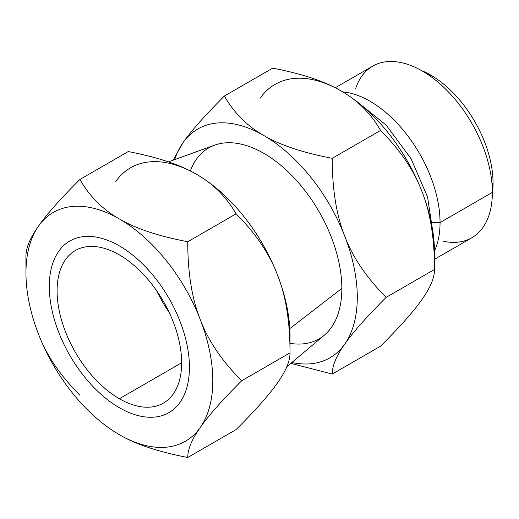 <?xml version="1.0" encoding="UTF-8"?>
<svg xmlns="http://www.w3.org/2000/svg" width="519" height="519" viewBox="0 0 519 519"><rect width="100%" height="100%" fill="white"/><g stroke="black" fill="none" stroke-linecap="round" stroke-linejoin="round"><path stroke-width="0.78" d="M25.95 256.198C25.931 247.926 30.102 237.916 38.464 226.18C46.45 214.652 60.262 199.082 79.887 179.47C89.67 196.454 102.827 209.618 119.37 218.953C135.53 228.503 158.327 236.1 187.761 241.744L236.08 213.847C226.297 196.857 213.134 183.694 196.597 174.365A132.118 76.28 60 0 1 277.503 275.012C285.865 295.973 290.037 321.923 290.017 352.862C290.037 321.923 285.865 295.973 277.503 275.012C269.51 253.83 255.705 233.44 236.08 213.847L187.761 241.744C187.735 272.683 191.913 298.633 200.276 319.594C208.262 340.775 222.067 361.166 241.692 380.758L290.017 352.862C290.037 361.133 285.865 371.143 277.503 382.879C269.517 394.408 255.705 409.978 236.08 429.596C255.705 409.978 269.517 394.408 277.503 382.879C285.865 371.143 290.037 361.133 290.017 352.862L241.692 380.758C222.067 400.376 208.262 415.946 200.276 427.468A132.118 76.28 -120 0 0 200.276 319.594A132.118 76.28 -120 0 0 119.37 218.953A132.118 76.28 -120 0 0 38.464 226.18A132.118 76.28 -120 0 0 38.464 334.048A132.118 76.28 -120 0 0 119.37 434.695A132.118 76.28 -120 0 0 200.276 427.468C191.913 439.21 187.735 449.214 187.761 457.492C158.327 451.841 135.537 444.245 119.37 434.695A132.118 76.28 -120 0 0 200.276 427.468C191.913 439.21 187.735 449.214 187.761 457.492L236.08 429.596L187.761 457.492C158.327 451.841 135.537 444.245 119.37 434.695A132.118 76.28 -120 0 1 38.464 334.048C46.457 355.23 60.262 375.62 79.887 395.212C60.262 375.62 46.457 355.23 38.464 334.048A132.118 76.28 -120 0 1 25.95 272.89L25.95 256.198C25.931 247.926 30.102 237.916 38.464 226.18C46.45 214.652 60.262 199.082 79.887 179.47L128.206 151.567L79.887 179.47C89.67 196.454 102.827 209.618 119.37 218.953C135.53 228.503 158.327 236.1 187.761 241.744C187.735 272.683 191.913 298.633 200.276 319.594C208.262 340.775 222.067 361.166 241.692 380.758C222.067 400.376 208.262 415.946 200.276 427.468A132.118 76.28 -120 0 0 200.276 319.594A132.118 76.28 -120 0 0 119.37 218.953A132.118 76.28 -120 0 0 38.464 226.18A132.118 76.28 -120 0 0 25.95 272.89M119.37 254.907A88.074 50.849 60 0 1 181.65 362.781A88.074 50.849 60 0 1 119.37 398.741A88.074 50.849 60 0 1 57.09 290.867A88.074 50.849 60 0 1 119.37 254.907A88.074 50.849 -120 0 0 75.333 250.547A88.074 50.849 -120 0 0 61.832 321.125A88.074 50.849 -120 0 0 119.37 398.741A88.074 50.849 -120 0 0 163.407 403.101A88.074 50.849 -120 0 0 176.908 332.523A88.074 50.849 -120 0 0 119.37 254.907M182.954 142.757C190.94 131.236 204.752 115.666 224.377 96.047L272.696 68.145L224.377 96.047C234.16 113.038 247.316 126.195 263.86 135.53C280.02 145.08 302.817 152.677 332.251 158.327C332.225 189.26 336.403 215.21 344.765 236.177C352.751 257.359 366.557 277.743 386.181 297.342C366.557 316.953 352.751 332.523 344.765 344.052C336.403 355.787 332.225 365.798 332.251 374.069L290.828 363.358L332.251 374.069L380.57 346.173L332.251 374.069C332.225 365.798 336.403 355.787 344.765 344.052A132.118 76.28 60 0 1 291.866 362.483A132.118 76.28 -120 0 0 344.765 344.052A132.118 76.28 -120 0 0 344.765 236.177A132.118 76.28 60 0 1 344.765 344.052C352.751 332.523 366.557 316.953 386.181 297.342L434.507 269.439L386.181 297.342C366.557 277.743 352.751 257.359 344.765 236.177A132.118 76.28 -120 0 0 263.86 135.53A132.118 76.28 60 0 1 344.765 236.177C336.403 215.21 332.225 189.26 332.251 158.327L380.57 130.425L332.251 158.327C302.817 152.677 280.02 145.08 263.86 135.53A132.118 76.28 -120 0 0 182.954 142.757A132.118 76.28 60 0 1 263.86 135.53C247.316 126.195 234.16 113.038 224.377 96.047C204.752 115.666 190.94 131.236 182.954 142.757A132.118 76.28 -120 0 0 174.741 159.605A132.118 76.28 60 0 1 182.954 142.757L173.106 160.196L182.954 142.757M434.507 269.439C434.526 277.717 430.355 287.721 421.992 299.463C414.006 310.985 400.194 326.555 380.57 346.173C400.194 326.555 414.006 310.985 421.992 299.463C430.355 287.721 434.526 277.717 434.507 269.439C434.526 238.5 430.355 212.55 421.992 191.589C414 170.407 400.194 150.023 380.57 130.425C370.787 113.434 357.623 100.277 341.087 90.942C324.92 81.392 302.129 73.795 272.696 68.145C302.129 73.795 324.92 81.392 341.087 90.942A132.118 76.28 -120 0 0 260.181 98.169A132.118 76.28 60 0 1 341.087 90.942A132.118 76.28 60 0 1 421.992 191.589A132.118 76.28 -120 0 0 341.087 90.942C357.623 100.277 370.787 113.434 380.57 130.425C400.194 150.023 414 170.407 421.992 191.589A132.118 76.28 60 0 1 434.507 252.753L434.507 269.439C434.526 238.5 430.355 212.55 421.992 191.589A132.118 76.28 -120 0 1 434.345 258.987M290.017 352.862L290.017 336.169A132.118 76.28 60 0 0 277.503 275.012C269.51 253.83 255.705 233.44 236.08 213.847C226.297 196.857 213.134 183.694 196.597 174.365A132.118 76.28 60 0 0 115.692 181.592A132.118 76.28 60 0 1 196.597 174.365C180.43 164.815 157.64 157.218 128.206 151.567C157.64 157.218 180.43 164.815 196.597 174.365A132.118 76.28 60 0 1 277.503 275.012A132.118 76.28 60 0 1 289.855 342.41M335.248 87.769L372.759 66.114A99.09 57.207 60 0 1 449.11 92.661A99.09 57.207 60 0 1 492.362 192.38L492.362 183.389L492.362 192.38A99.09 57.207 -120 0 0 422.304 71.025A99.09 57.207 -120 0 0 355.567 88.755M443.641 241.309A99.09 57.207 -120 0 0 492.362 192.38L440.047 222.586A99.09 57.207 -120 0 0 342.644 91.857A99.09 57.207 60 0 1 440.047 222.586L432.684 222.586L440.047 222.586L492.362 192.38A99.09 57.207 60 0 1 471.842 237.741L434.507 259.299M434.494 250.949A99.09 57.207 -120 0 0 440.047 222.586A99.09 57.207 60 0 1 434.494 250.949M181.65 362.781L119.37 398.741L181.65 362.781M156.738 290.861A88.074 50.849 -120 0 0 169.194 312.444A88.074 50.849 60 0 1 156.738 290.861A88.074 50.849 60 0 0 169.194 312.444M290.017 343.331A110.275 63.668 -120 0 0 341.839 288.421A110.275 63.668 -120 0 0 277.029 162.259A110.275 63.668 -120 0 0 190.33 170.972M168.461 161.883L214.639 145.145A110.275 63.668 60 0 1 297.348 181.416A110.275 63.668 60 0 1 341.839 288.421L289.797 328.618L341.839 288.421A110.275 63.668 60 0 1 324.343 335.157L286.832 366.725M357.533 102.12A12.683 7.324 120 0 0 356.397 101.173A12.683 7.324 120 0 0 356.118 101.03A12.683 7.324 -60 0 1 356.397 101.173L356.053 100.978M49.305 286.371A99.09 57.207 -120 0 0 92.557 386.091A99.09 57.207 -120 0 0 168.915 412.637A99.09 57.207 -120 0 0 189.435 367.277A99.09 57.207 -120 0 0 146.183 267.557A99.09 57.207 -120 0 0 69.825 241.011A99.09 57.207 -120 0 0 49.305 286.371M421.532 70.584A88.074 50.849 60 0 1 493.05 182.993L491.973 183.616L493.05 182.993A88.074 50.849 60 0 1 492.362 193.269M430.77 75.917L422.304 71.025M356.397 101.173L386.22 125.176L411.054 158.691L427.552 196.98L433.3 234.776"/></g></svg>
